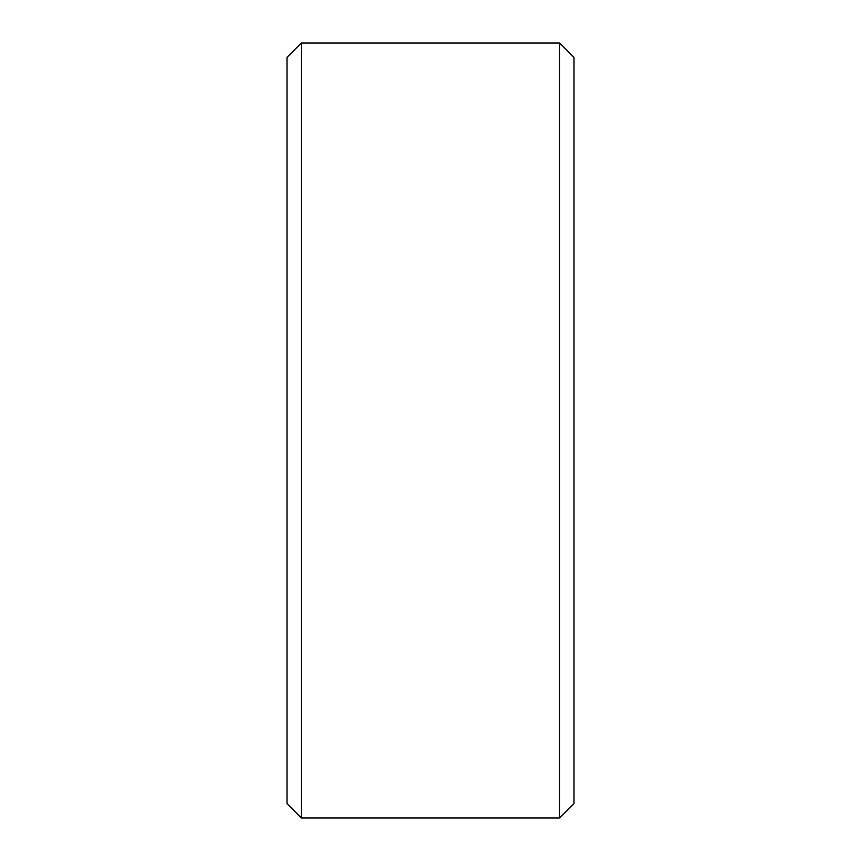 <?xml version="1.0" encoding="UTF-8"?>
<svg xmlns="http://www.w3.org/2000/svg" width="861" height="861" viewBox="0 0 861 861"><rect width="100%" height="100%" fill="white"/><g stroke="black" fill="none" stroke-linecap="round" stroke-linejoin="round"><path stroke-width="1.29" d="M573.996 57.396L573.996 803.604L559.65 817.95L559.65 43.05L573.996 57.396M301.35 817.95L287.004 803.604L287.004 57.396L301.35 43.05L301.35 817.95L559.65 817.95M301.35 43.05L559.65 43.05"/></g></svg>
